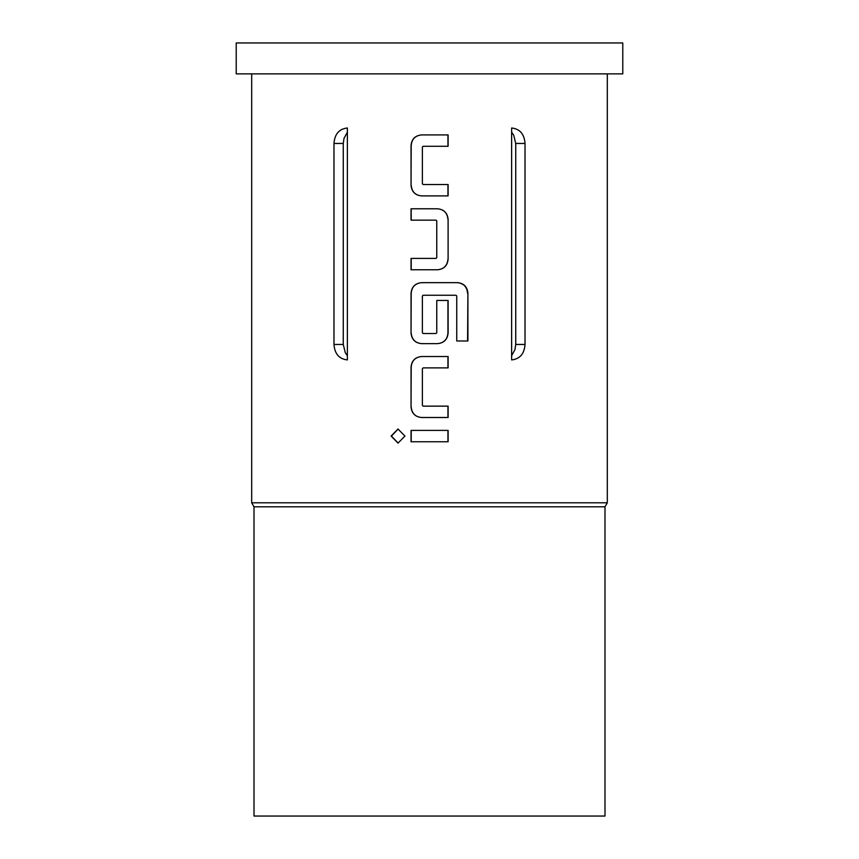 <?xml version="1.0" encoding="UTF-8"?>
<svg xmlns="http://www.w3.org/2000/svg" width="859" height="859" viewBox="0 0 859 859"><rect width="100%" height="100%" fill="white"/><g stroke="black" fill="none" stroke-linecap="round" stroke-linejoin="round"><path stroke-width="1.29" d="M398.125 429.028L391.425 436.071L398.147 443.115M404.954 436.071L397.996 429.028L391.092 436.071L398.007 443.115L404.954 436.071M604.994 506.81L254.006 506.81L254.006 816.05L604.994 816.05L604.994 506.81L607.313 502.794L607.313 73.874M254.006 506.81L251.687 502.794L607.313 502.794M236.225 73.874L622.775 73.874L622.775 42.95L236.225 42.95L236.225 73.874M423.133 184.535L448.108 184.535L448.108 195.906L421.619 195.906C415.198 195.294 411.676 191.761 411.042 185.297L411.042 145.515C411.644 139.083 415.176 135.55 421.619 134.917L448.108 134.917L448.108 146.277L423.133 146.277L422.381 147.029L422.381 183.783L423.133 184.535M448.108 259.16L448.108 219.389C447.475 212.925 443.953 209.392 437.532 208.78L411.042 208.78L411.042 220.151L436.018 220.151L436.769 220.903L436.769 257.646L436.018 258.409L411.042 258.409L411.042 269.769L437.532 269.769C443.974 269.135 447.507 265.603 448.108 259.16L448.108 219.389M467.908 340.991L467.908 293.263C467.307 286.799 463.828 283.255 457.493 282.654L421.619 282.654C415.176 283.287 411.644 286.82 411.042 293.263L411.042 333.034C411.676 339.498 415.198 343.031 421.619 343.643L437.532 343.643C443.974 343.009 447.507 339.466 448.108 333.034L448.108 300.457L436.769 300.457L436.769 332.766L436.018 333.517L423.133 333.517L422.381 332.766L422.381 296.011L423.133 295.26L455.989 295.26L456.741 296.011L456.741 340.991L467.908 340.991M423.133 406.146L448.108 406.146L448.108 417.506L421.619 417.506C415.198 416.905 411.676 413.362 411.042 406.908L411.042 367.126C411.644 360.694 415.176 357.161 421.619 356.517L448.108 356.517L448.108 367.888L423.133 367.888L422.381 368.64L422.381 405.384L423.133 406.146M347.369 127.991L347.369 359.921C339.155 359.019 334.688 353.865 333.979 344.459L333.979 143.453C334.677 134.068 339.144 128.914 347.369 127.991M525.021 344.459C524.323 353.844 519.856 358.998 511.631 359.921L511.631 127.991C519.845 128.893 524.312 134.047 525.021 143.453L525.021 344.459L515.733 344.459L514.992 349.57L511.631 355.68M411.042 430.391L448.108 430.391L448.108 441.751L411.042 441.751L411.042 430.391M251.687 502.794L251.687 73.874M347.369 132.232L344.008 138.342L343.267 143.453L343.267 344.459L345.286 352.705L347.369 355.69M515.733 344.459L515.733 143.453L513.714 135.207L511.631 132.222M411.203 430.391L411.203 441.751M447.947 441.751L447.947 430.391M447.947 367.888L447.947 356.517M421.694 356.517C415.262 357.161 411.772 360.694 411.203 367.126L411.042 367.126M411.203 367.126L411.042 406.908M411.203 406.908C411.826 413.394 415.327 416.937 421.694 417.506M447.947 417.506L447.947 406.146M456.741 340.991L467.575 340.991L467.908 293.263M467.575 293.263C466.974 286.766 463.527 283.234 457.246 282.654M421.694 282.654C415.262 283.287 411.772 286.82 411.203 293.263L411.042 293.263M411.203 293.263L411.042 333.034M411.203 333.034C411.826 339.53 415.327 343.063 421.694 343.643M437.456 343.643C443.878 343.009 447.378 339.466 447.947 333.034L448.108 333.034M447.947 333.034L447.947 300.457L436.769 300.457M447.947 219.389C447.324 212.892 443.824 209.36 437.456 208.78M411.203 208.78L411.203 220.151M411.203 258.409L411.203 269.769M437.456 269.769C443.878 269.135 447.378 265.603 447.947 259.16M447.947 146.277L447.947 134.917M421.694 134.917C415.262 135.55 411.772 139.083 411.203 145.515L411.042 145.515M411.203 145.515L411.042 185.297M411.203 185.297C411.826 191.793 415.327 195.326 421.694 195.906M447.947 195.906L447.947 184.535M343.267 143.453L333.979 143.453M333.979 344.459L343.267 344.459M525.021 143.453L515.733 143.453"/></g></svg>
